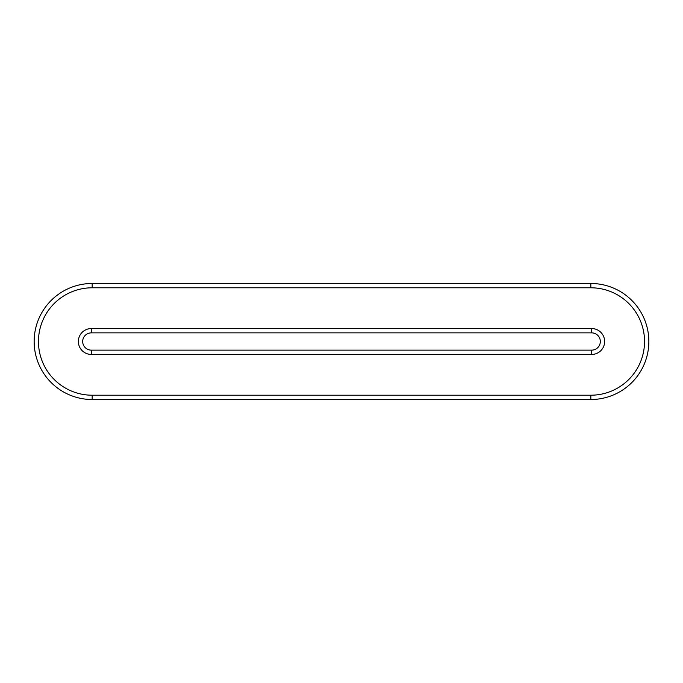 <?xml version="1.0" encoding="UTF-8"?>
<svg xmlns="http://www.w3.org/2000/svg" width="683" height="683" viewBox="0 0 683 683"><rect width="100%" height="100%" fill="white"/><g stroke="black" fill="none" stroke-linecap="round" stroke-linejoin="round"><path stroke-width="1.02" d="M92.171 287.791L92.171 283.479A58.021 58.021 0 0 0 34.15 341.5A58.021 58.021 0 0 0 92.171 399.521L590.829 399.521A58.021 58.021 0 0 0 648.85 341.5A58.021 58.021 0 0 0 590.829 283.479L92.171 283.479A58.021 58.021 0 0 0 34.15 341.5A58.021 58.021 0 0 0 92.171 399.521L92.171 395.209L590.829 395.209A53.709 53.709 0 0 0 644.539 341.5A53.709 53.709 0 0 0 590.829 287.791L92.171 287.791A53.709 53.709 0 0 0 38.461 341.5A53.709 53.709 0 0 0 92.171 395.209M91.309 354.443L91.309 350.131L591.691 350.131A8.631 8.631 0 0 0 600.323 341.5A8.631 8.631 0 0 0 591.691 332.869L91.309 332.869A8.631 8.631 0 0 0 82.677 341.5A8.631 8.631 0 0 0 91.309 350.131A8.631 8.631 0 0 1 82.677 341.5A8.631 8.631 0 0 1 91.309 332.869L91.309 328.557A12.943 12.943 0 0 0 78.366 341.5A12.943 12.943 0 0 0 91.309 354.443L591.691 354.443A12.943 12.943 0 0 0 604.634 341.5A12.943 12.943 0 0 0 591.691 328.557L91.309 328.557M590.829 395.209L590.829 399.521A58.021 58.021 0 0 0 648.85 341.5A58.021 58.021 0 0 0 590.829 283.479L590.829 287.791M591.691 350.131L591.691 354.443M591.691 332.869L591.691 328.557"/></g></svg>
